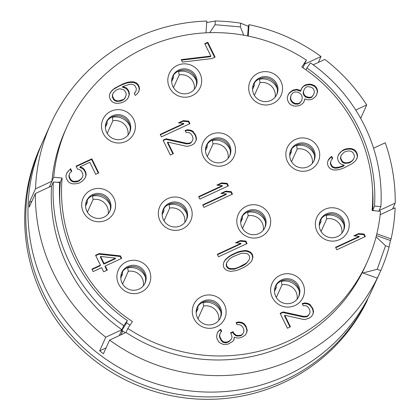 <?xml version="1.0" encoding="UTF-8"?>
<svg xmlns="http://www.w3.org/2000/svg" width="420" height="420" viewBox="0 0 420 420"><rect width="100%" height="100%" fill="white"/><g stroke="black" fill="none" stroke-linecap="round" stroke-linejoin="round"><path stroke-width="0.63" d="M173.276 75.432L173.497 77.569L171.691 81.58M178.474 71.117L179.209 74.923L173.492 87.607M195.72 87.171A12.747 12.469 -155.8 0 0 195.263 77.254A12.747 12.469 24.2 0 0 183.934 70.035A12.747 12.469 24.2 0 0 172.505 76.718M195.804 76.052A12.747 12.469 -155.8 0 1 196.004 86.578A12.747 12.469 -155.8 0 1 184.622 93.86A12.747 12.469 -155.8 0 1 172.961 86.636A12.747 12.469 -155.8 0 1 172.762 76.109A12.747 12.469 -155.8 0 1 184.144 68.822A12.747 12.469 -155.8 0 1 195.804 76.052M199.972 73.484A16.994 16.627 -155.8 0 1 192.155 95.666A16.994 16.627 -155.8 0 1 169.517 87.596A16.994 16.627 -155.8 0 1 177.334 65.415A16.994 16.627 -155.8 0 1 199.972 73.484M57.099 182.291A13.808 2.714 5.2 0 1 60.338 182.107L62.15 178.085A156.151 152.759 24.2 0 0 132.426 321.531L127.817 328.456A164.651 161.075 24.2 0 0 367.248 261.901A164.651 161.075 24.2 0 0 380.515 211.381L372.083 210.499A156.151 152.759 24.2 0 0 301.807 67.048L306.416 60.123A164.651 161.075 24.2 0 0 66.99 126.677A164.651 161.075 24.2 0 0 53.718 177.203L49.271 187.078M62.15 178.085L53.718 177.203M317.998 147.551A16.994 16.627 -155.8 0 1 310.181 169.733A16.994 16.627 -155.8 0 1 287.543 161.663A16.994 16.627 -155.8 0 1 295.36 139.482A16.994 16.627 -155.8 0 1 317.998 147.551M347.534 217.382A16.994 16.627 -155.8 0 1 339.717 239.558A16.994 16.627 -155.8 0 1 317.079 231.488A16.994 16.627 -155.8 0 1 324.896 209.307A16.994 16.627 -155.8 0 1 347.534 217.382M280.849 81.249A16.994 16.627 -155.8 0 1 273.031 103.43A16.994 16.627 -155.8 0 1 250.394 95.361A16.994 16.627 -155.8 0 1 258.211 73.18A16.994 16.627 -155.8 0 1 280.849 81.249M302.783 283.348A16.994 16.627 -155.8 0 1 294.966 305.529A16.994 16.627 -155.8 0 1 272.328 297.46A16.994 16.627 -155.8 0 1 280.145 275.279A16.994 16.627 -155.8 0 1 302.783 283.348M268.979 214.342A16.994 16.627 -155.8 0 1 261.161 236.518A16.994 16.627 -155.8 0 1 238.523 228.448A16.994 16.627 -155.8 0 1 246.341 206.267A16.994 16.627 -155.8 0 1 268.979 214.342M233.777 142.496A16.994 16.627 -155.8 0 1 225.96 164.672A16.994 16.627 -155.8 0 1 203.327 156.602A16.994 16.627 -155.8 0 1 211.145 134.421A16.994 16.627 -155.8 0 1 233.777 142.496M224.432 304.574A16.994 16.627 -155.8 0 1 216.615 326.75A16.994 16.627 -155.8 0 1 193.977 318.68A16.994 16.627 -155.8 0 1 201.794 296.499A16.994 16.627 -155.8 0 1 224.432 304.574M190.47 206.635A16.994 16.627 -155.8 0 1 182.653 228.816A16.994 16.627 -155.8 0 1 160.015 220.747A16.994 16.627 -155.8 0 1 167.832 198.566A16.994 16.627 -155.8 0 1 190.47 206.635M133.665 119.285A16.994 16.627 -155.8 0 1 125.843 141.466A16.994 16.627 -155.8 0 1 103.21 133.397A16.994 16.627 -155.8 0 1 111.027 111.216A16.994 16.627 -155.8 0 1 133.665 119.285M149.063 269.897A16.994 16.627 -155.8 0 1 141.241 292.079A16.994 16.627 -155.8 0 1 118.608 284.009A16.994 16.627 -155.8 0 1 126.425 261.828A16.994 16.627 -155.8 0 1 149.063 269.897M113.862 198.051A16.994 16.627 -155.8 0 1 106.045 220.232A16.994 16.627 -155.8 0 1 83.407 212.163A16.994 16.627 -155.8 0 1 91.224 189.982A16.994 16.627 -155.8 0 1 113.862 198.051M300.788 90.683L297.145 89.329L293.701 89.912L291.879 90.752L289.244 92.988L288.031 95.072L287.222 97.986L287.627 100.333L288.844 102.816L290.462 104.601L293.296 105.824L295.727 106.223L299.171 105.641L300.993 104.801L303.629 102.564L304.841 98.957L308.285 99.897L311.12 99.603L312.942 98.758L315.572 96.521L316.79 94.437L317.599 91.523L317.189 89.177L316.381 87.523L314.758 85.733L311.923 84.509L309.493 84.115L306.054 84.693L304.232 85.538L302.206 87.491L300.515 91.287L296.872 89.933L293.428 90.51L291.606 91.355L288.976 93.592L287.957 95.335M331.69 156.377L330.068 157.631L328.246 159.999L327.437 162.913L327.842 165.26L328.65 166.913L330.272 168.703L333.107 169.927L336.147 170.042L339.586 169.459L344.043 167.905L352.343 163.548L354.979 161.317L356.8 158.949L357.609 156.035L357.205 153.689L356.192 151.62L354.569 149.83L351.734 148.607L348.695 148.491L345.256 149.074L342.825 150.197L340.19 152.434L338.368 154.802L337.559 157.715L337.964 160.062L338.977 162.131L340.599 163.916L344.248 165.27L339.181 167.113L334.929 167.559L333.107 166.882L331.894 165.921L330.677 163.438L330.677 161.915L331.286 160.115L332.698 158.44L331.69 156.377L328.135 160.388M336.788 249.79L365.342 236.56L364.124 234.082L358.659 233.567L353.798 235.82L359.263 236.334L335.575 247.306L336.788 249.79M212.053 58.548L215.087 57.141L207.795 42.252L204.755 43.659L210.835 56.07L181.267 59.619L182.485 62.097L212.053 58.548M161.427 136.868L189.977 123.643L188.764 121.16L183.293 120.645L178.437 122.897L183.902 123.412L160.214 134.389L161.427 136.868M166.084 138.768L163.049 140.175L170.341 155.064L173.381 153.657L167.706 142.081L186.139 146.228L188.365 146.207L192.213 144.931L194.439 143.393L196.056 140.616L196.46 138.395L195.857 135.634L193.016 131.365L190.995 130.273L187.751 129.749L185.12 130.457L186.134 132.526L188.359 132.51L190.181 133.187L191.803 134.972L192.612 136.626L193.022 138.978L192.412 140.779L190.995 142.453L189.782 143.015L186.947 143.315L166.084 138.768L165.816 139.372L163.238 140.564M218.542 256.788L247.091 243.558L245.879 241.08L240.408 240.566L235.547 242.818L241.017 243.327L217.324 254.305L218.542 256.788M237.169 252.215L231.703 254.751L228.869 256.567L225.225 259.781L224.007 261.865L223.198 264.779L223.808 267.54L225.629 269.74L228.47 270.963L230.895 271.362L235.757 270.632L238.996 269.64L244.466 267.104L247.301 265.283L250.945 262.075L252.158 259.99L252.966 257.077L252.362 254.315L250.535 252.11L247.7 250.887L245.27 250.493L240.408 251.223L237.169 252.215L236.901 252.819L231.43 255.35L228.596 257.171L224.952 260.384L223.939 262.127M77.474 169.05L80.11 169.864L81.527 171.234L82.74 173.717L82.945 175.655L82.336 177.455L80.918 179.125L78.083 180.947L73.831 181.398L72.009 180.716L70.592 179.345L69.379 176.862L69.174 174.93L69.778 173.124L71.804 171.171L70.592 168.688L66.743 173.009L65.935 175.922L66.339 178.269L67.557 180.752L69.174 182.537L72.009 183.761L75.049 183.876L78.493 183.298L80.918 182.17L83.554 179.939L85.376 177.571L86.184 174.657L85.78 172.31L84.562 169.827L82.945 168.042L80.105 166.819L89.828 162.314L95.702 174.31L98.742 172.898L91.849 158.839L76.057 166.157L77.474 169.05M199.852 199.101L228.407 185.871L227.189 183.388L221.723 182.879L216.862 185.131L222.332 185.64L198.639 196.618L199.852 199.101M203.905 207.37L232.459 194.14L231.242 191.662L225.776 191.147L220.915 193.4L226.38 193.914L202.692 204.887L203.905 207.37M283.148 311.934L280.108 313.341L287.406 328.23L290.441 326.823L284.77 315.242L303.198 319.389L305.424 319.373L309.272 318.098L311.498 316.559L313.12 313.777L313.525 311.561L312.916 308.8L310.081 304.531L308.054 303.44L304.815 302.909L302.18 303.623L303.193 305.692L305.424 305.671L307.246 306.353L308.868 308.138L309.677 309.792L310.081 312.139L309.477 313.945L308.06 315.614L306.842 316.181L304.006 316.481L283.148 311.934L282.875 312.538L280.298 313.73M127.365 99.089L128.583 97.004L129.392 94.091L128.987 91.744L127.974 89.675L126.352 87.89L122.708 86.536L129.796 84.263L132.022 84.247L133.844 84.924L135.061 85.885L136.274 88.368L136.274 89.891L135.671 91.691L134.253 93.366L135.266 95.429L136.883 94.174L138.705 91.807L139.514 88.893L139.109 86.546L138.301 84.892L136.678 83.102L133.844 81.879L130.804 81.764L127.365 82.346L122.908 83.9L114.608 88.258L111.972 90.489L110.15 92.857L109.342 95.77L109.746 98.117L110.759 100.186L112.382 101.976L115.217 103.199L118.256 103.309L121.695 102.732L124.735 101.325L127.365 99.089M120.477 255.885L99.209 253.559L95.566 255.245L100.427 265.172L91.922 269.11L93.14 271.593L101.645 267.656L103.672 271.787L107.315 270.102L105.289 265.965L121.69 258.363L120.477 255.885L120.204 256.489L98.942 254.158L95.755 255.633M223.724 344.615L227.976 344.164L232.633 341.502L234.05 339.827L234.25 337.197L236.885 338.011L239.111 337.99L241.742 337.281L245.185 335.176L246.808 332.399L247.212 330.178L245.994 326.177L243.968 323.563L241.941 322.471L238.702 321.941L236.072 322.655L237.085 324.723L239.311 324.707L241.133 325.385L242.755 327.169L243.563 328.823L243.968 331.175L243.364 332.976L241.946 334.645L240.728 335.213L237.893 335.512L236.276 335.244L233.846 333.328L233.032 331.674L230.606 332.798L231.415 334.451L232.024 337.213L231.415 339.019L229.394 340.972L226.963 342.095L223.923 341.985L222.91 341.439L221.293 339.649L220.075 337.171L219.671 334.819L220.678 332.32L221.692 331.343L220.678 329.275L219.061 330.535L217.644 332.204L217.035 334.01L216.631 336.226L216.835 338.163L218.458 341.471L219.875 342.846L223.724 344.615M364.838 267.257L362.234 272.753M127.817 328.456L126.011 332.472A164.651 161.075 -155.8 0 0 362.171 272.732L377.291 278.124L376.567 279.731L380.814 270.548L377.233 269.278L362.911 272.995M126.011 332.472L109.599 340.074A180.584 176.662 24.2 0 0 377.291 278.124M109.599 340.074L103.451 353.729A180.584 176.662 24.2 0 1 99.635 350.858L105.782 337.202A180.584 176.662 -155.8 0 1 35.39 193.51L51.545 186.029A164.651 161.075 24.2 0 0 121.942 329.716L119.301 335.58M205.973 32.823L206.819 21.058A180.584 176.662 24.2 0 0 50.652 124.152A180.584 176.662 24.2 0 0 35.501 188.822L29.353 202.472A180.584 176.662 -155.8 0 0 29.237 207.165L35.39 193.51M206.714 22.543L215.318 21A180.584 176.662 24.2 0 1 240.66 23.179L240.392 26.896L215.05 24.717L215.318 21M306.416 60.123L304.605 64.139L321.017 56.537A180.584 176.662 24.2 0 0 249.049 24.691L248.325 26.297L240.66 23.179M321.017 56.537L318.376 62.402M313.189 64.806L324.833 59.409A180.584 176.662 -155.8 0 1 366.713 104.958L355.719 110.051M360.675 118.372L366.713 104.958M379.785 272.864L369.878 294.588A180.584 176.662 -155.8 0 1 132.442 374.514A180.584 176.662 -155.8 0 1 43.234 140.616L50.652 124.152M373.569 148.181L385.24 142.774A180.584 176.662 -155.8 0 1 395.225 203.102L379.071 210.588L378.793 211.197M392.59 208.96L395.225 203.102M380.814 270.548A180.584 176.662 24.2 0 0 389.104 247.023L390.385 240.518L391.109 238.912A180.584 176.662 24.2 0 0 395.115 207.79L380.173 214.715M99.635 350.858L106.092 347.865M31.878 201.301L29.353 202.472M66.99 126.677L65.179 130.694A164.651 161.075 -155.8 0 0 51.912 181.22L35.501 188.822M215.05 24.717L209.738 32.671M248.325 26.297L247.632 35.947M240.392 26.896L243.71 35.196M248.231 36.068L249.049 24.691M304.605 64.139L302.957 67.809M391.109 238.912L376.829 233.819M376.409 235.536L390.385 240.518M377.233 269.278L385.529 245.747L389.104 247.023M385.529 245.747L376.084 236.817M306.002 69.893L306.873 67.967L310.485 62.879A164.651 161.075 -155.8 0 1 380.877 206.572L379.071 210.588M367.447 299.313L367.705 299.407A180.584 176.662 24.2 0 1 130.273 379.328A180.584 176.662 24.2 0 1 41.066 145.435L39.979 147.845A180.584 176.662 -155.8 0 0 129.187 381.738A180.584 176.662 -155.8 0 0 366.623 301.817L367.705 299.407M42.168 143.031A180.584 176.662 24.2 0 0 41.066 145.435M313.745 161.238A12.747 12.469 -155.8 0 0 313.288 151.321A12.747 12.469 24.2 0 0 301.964 144.102A12.747 12.469 24.2 0 0 290.53 150.785M313.829 150.119A12.747 12.469 -155.8 0 1 314.034 160.645A12.747 12.469 -155.8 0 1 302.652 167.927A12.747 12.469 -155.8 0 1 290.987 160.703A12.747 12.469 -155.8 0 1 290.787 150.176A12.747 12.469 -155.8 0 1 302.169 142.889A12.747 12.469 -155.8 0 1 313.829 150.119M289.716 155.647L291.522 151.636L291.302 149.499M296.499 145.184L297.234 148.99L291.517 161.674M291.391 149.861L291.937 148.649M276.591 94.936A12.747 12.469 -155.8 0 0 276.134 85.024A12.747 12.469 24.2 0 0 264.81 77.8A12.747 12.469 24.2 0 0 253.381 84.483M276.68 83.816A12.747 12.469 -155.8 0 1 276.88 94.343A12.747 12.469 -155.8 0 1 265.498 101.624A12.747 12.469 -155.8 0 1 253.838 94.4A12.747 12.469 -155.8 0 1 253.633 83.874A12.747 12.469 -155.8 0 1 265.015 76.592A12.747 12.469 -155.8 0 1 276.68 83.816M252.567 89.345L254.373 85.334L254.147 83.197M259.35 78.881L260.08 82.688L254.368 95.371M254.242 83.559L254.788 82.346M343.282 231.068A12.747 12.469 -155.8 0 0 342.825 221.151A12.747 12.469 24.2 0 0 331.501 213.927A12.747 12.469 24.2 0 0 320.066 220.61M343.366 219.944A12.747 12.469 -155.8 0 1 343.57 230.47A12.747 12.469 -155.8 0 1 332.189 237.757A12.747 12.469 -155.8 0 1 320.528 230.528A12.747 12.469 -155.8 0 1 320.324 220.001A12.747 12.469 -155.8 0 1 331.706 212.72A12.747 12.469 -155.8 0 1 343.366 219.944M319.252 225.472L321.058 221.461L320.838 219.324M326.036 215.014L326.77 218.815L321.058 231.504M320.927 219.691L321.473 218.479M229.525 156.182A12.747 12.469 -155.8 0 0 229.068 146.265A12.747 12.469 24.2 0 0 217.744 139.041A12.747 12.469 24.2 0 0 206.315 145.73M229.609 145.063A12.747 12.469 -155.8 0 1 229.814 155.584A12.747 12.469 -155.8 0 1 218.431 162.871A12.747 12.469 -155.8 0 1 206.771 155.642A12.747 12.469 -155.8 0 1 206.566 145.115A12.747 12.469 -155.8 0 1 217.948 137.834A12.747 12.469 -155.8 0 1 229.609 145.063M205.496 150.586L207.302 146.575L207.081 144.443M212.284 140.128L213.014 143.929L207.302 156.618M207.17 144.805L207.722 143.593M264.721 228.029A12.747 12.469 -155.8 0 0 264.264 218.111A12.747 12.469 24.2 0 0 252.94 210.887A12.747 12.469 24.2 0 0 241.511 217.571M264.81 216.909A12.747 12.469 -155.8 0 1 265.01 227.43A12.747 12.469 -155.8 0 1 253.628 234.717A12.747 12.469 -155.8 0 1 241.967 227.488A12.747 12.469 -155.8 0 1 241.763 216.962A12.747 12.469 -155.8 0 1 253.145 209.68A12.747 12.469 -155.8 0 1 264.81 216.909M240.697 222.432L242.503 218.421L242.277 216.29M247.48 211.974L248.209 215.775L242.498 228.464M242.372 216.652L242.918 215.439M298.531 297.034A12.747 12.469 -155.8 0 0 298.074 287.123A12.747 12.469 24.2 0 0 286.75 279.899A12.747 12.469 24.2 0 0 275.315 286.582M298.615 285.915A12.747 12.469 -155.8 0 1 298.82 296.441A12.747 12.469 -155.8 0 1 287.438 303.723A12.747 12.469 -155.8 0 1 275.772 296.499A12.747 12.469 -155.8 0 1 275.572 285.973A12.747 12.469 -155.8 0 1 286.955 278.691A12.747 12.469 -155.8 0 1 298.615 285.915M274.502 291.443L276.308 287.432L276.087 285.296M281.284 280.98L282.019 284.786L276.308 297.47M276.176 285.663L276.722 284.445M129.407 132.972A12.747 12.469 -155.8 0 0 128.951 123.055A12.747 12.469 24.2 0 0 117.626 115.836A12.747 12.469 24.2 0 0 106.197 122.519M129.491 121.853A12.747 12.469 -155.8 0 1 129.696 132.379A12.747 12.469 -155.8 0 1 118.314 139.66A12.747 12.469 -155.8 0 1 106.654 132.436A12.747 12.469 -155.8 0 1 106.449 121.91A12.747 12.469 -155.8 0 1 117.831 114.623A12.747 12.469 -155.8 0 1 129.491 121.853M105.378 127.381L107.184 123.37L106.964 121.233M112.166 116.918L112.896 120.724L107.184 133.408M107.053 121.595L107.604 120.383M186.212 220.327A12.747 12.469 -155.8 0 0 185.756 210.41A12.747 12.469 24.2 0 0 174.431 203.185A12.747 12.469 24.2 0 0 163.002 209.869M186.302 209.202A12.747 12.469 -155.8 0 1 186.501 219.728A12.747 12.469 -155.8 0 1 175.119 227.01A12.747 12.469 -155.8 0 1 163.459 219.786A12.747 12.469 -155.8 0 1 163.254 209.26A12.747 12.469 -155.8 0 1 174.641 201.978A12.747 12.469 -155.8 0 1 186.302 209.202M162.188 214.73L163.994 210.719L163.769 208.583M168.971 204.267L169.701 208.073L163.989 220.757M163.863 208.95L164.409 207.732M220.18 318.26A12.747 12.469 -155.8 0 0 219.723 308.343A12.747 12.469 24.2 0 0 208.399 301.119A12.747 12.469 24.2 0 0 196.964 307.802M220.264 307.141A12.747 12.469 -155.8 0 1 220.469 317.662A12.747 12.469 -155.8 0 1 209.087 324.949A12.747 12.469 -155.8 0 1 197.426 317.719A12.747 12.469 -155.8 0 1 197.222 307.193A12.747 12.469 -155.8 0 1 208.603 299.911A12.747 12.469 -155.8 0 1 220.264 307.141M196.151 312.664L197.957 308.653L197.736 306.521M202.934 302.206L203.668 306.007L197.957 318.696M197.825 306.883L198.371 305.671M109.61 211.738A12.747 12.469 -155.8 0 0 109.153 201.826A12.747 12.469 24.2 0 0 97.829 194.602A12.747 12.469 24.2 0 0 86.399 201.285M109.694 200.618A12.747 12.469 -155.8 0 1 109.898 211.145A12.747 12.469 -155.8 0 1 98.516 218.426A12.747 12.469 -155.8 0 1 86.856 211.202A12.747 12.469 -155.8 0 1 86.651 200.676A12.747 12.469 -155.8 0 1 98.033 193.394A12.747 12.469 -155.8 0 1 109.694 200.618M85.58 206.147L87.386 202.136L87.166 199.999M92.368 195.683L93.098 199.49L87.386 212.173M87.255 200.366L87.801 199.148M144.805 283.584A12.747 12.469 -155.8 0 0 144.349 273.672A12.747 12.469 24.2 0 0 133.024 266.448A12.747 12.469 24.2 0 0 121.595 273.131M144.895 272.465A12.747 12.469 -155.8 0 1 145.094 282.991A12.747 12.469 -155.8 0 1 133.712 290.272A12.747 12.469 -155.8 0 1 122.052 283.048A12.747 12.469 -155.8 0 1 121.847 272.522A12.747 12.469 -155.8 0 1 133.229 265.24A12.747 12.469 -155.8 0 1 144.895 272.465M120.776 277.993L122.588 273.982L122.362 271.845M127.564 267.529L128.294 271.336L122.582 284.02M122.451 272.207L123.002 270.994M380.877 206.572L374.54 206.094L372.708 210.168A14.873 2.893 -176.5 0 1 374.729 210.772M306.873 67.967A158.277 154.838 -155.8 0 1 374.54 206.094M372.456 188.181A158.277 154.838 -155.8 0 1 372.708 210.168M60.338 182.107A156.151 152.759 24.2 0 0 60.023 205.385M126.42 322.712A156.151 152.759 24.2 0 0 130.011 325.159M105.782 337.202L121.942 329.716L123.748 325.705L127.36 320.618L125.528 324.686A14.873 0.583 -55.1 0 0 121.464 331.401A14.873 0.583 -55.1 0 0 122.252 330.656M123.748 325.705A164.651 161.075 -155.8 0 1 53.356 182.012L59.693 182.485A158.277 154.838 -155.8 0 0 127.36 320.618M53.356 182.012L51.545 186.029M122.698 330.965L120.971 334.808M299.775 90.137L299.502 90.741M302.206 87.491L300.956 89.775M304.232 85.538L301.933 88.095M306.054 84.693L305.781 85.297L303.959 86.142M309.493 84.115L309.225 84.714L305.781 85.297M311.923 84.509L311.656 85.113L309.225 84.714M314.758 85.733L314.491 86.336L311.656 85.113M316.381 87.523L316.108 88.121L314.491 86.336M317.189 89.177L316.921 89.775L316.108 88.121M317.599 91.523L317.326 92.127L316.921 89.775M316.591 94.778L317.326 92.127M304.841 98.957L304.637 100.065M303.587 102.601L304.369 100.669M289.244 92.988L288.976 93.592M291.879 90.752L291.606 91.355M293.701 89.912L293.428 90.51M297.145 89.329L296.872 89.933M301.802 100.364L299.712 103.331L297.885 104.176L294.851 104.06L292.824 102.974L291.406 101.598L290.598 99.944L290.393 98.007L291.07 95.188L292.892 92.82L294.714 91.98L297.748 92.09L299.775 93.182L301.193 94.558L302.006 96.212L302.206 98.149L301.802 100.364L299.98 102.732L298.158 103.577L295.123 103.462L293.097 102.37L291.68 100.994L290.866 99.341L290.666 97.403L290.393 98.007M313.346 95.014L311.656 97.293L310.443 97.855L308.212 97.87L305.582 97.062L304.164 95.686L303.356 94.033L303.151 92.096L304.432 88.998L305.849 87.323L307.067 86.761L309.293 86.746L311.923 87.554L313.346 88.93L314.155 90.584L314.36 92.516L313.346 95.014L311.929 96.689L310.711 97.251L308.485 97.267L305.855 96.458L304.437 95.083L303.623 93.429L303.424 91.497L304.432 88.998M290.866 99.341L290.598 99.944M290.666 97.403L291.07 95.188M299.98 102.732L299.712 103.331M298.158 103.577L297.885 104.176M295.123 103.462L294.851 104.06M293.097 102.37L292.824 102.974M291.68 100.994L291.406 101.598M311.929 96.689L311.656 97.293M310.711 97.251L310.443 97.855M308.485 97.267L308.212 97.87M305.855 96.458L305.582 97.062M304.437 95.083L304.164 95.686M303.623 93.429L303.356 94.033M303.424 91.497L303.151 92.096M330.068 157.631L329.794 158.235M332.341 158.865L331.417 156.975M331.286 160.115L330.677 161.915M330.677 163.438L330.404 164.041L330.404 162.519M331.894 165.921L331.621 166.525L330.404 164.041M333.107 166.882L332.834 167.48L331.621 166.525M334.929 167.559L334.661 168.163L332.834 167.48M337.16 167.543L336.887 168.142L334.661 168.163M339.181 167.113L338.914 167.711L336.887 168.142M343.03 165.837L342.757 166.435L338.914 167.711M344.248 165.27L343.975 165.874L342.757 166.435M340.19 152.434L338.263 155.19M342.825 150.197L339.922 153.037M345.256 149.074L344.983 149.678L342.552 150.801M348.695 148.491L348.427 149.095L344.983 149.678M351.734 148.607L351.461 149.21L348.427 149.095M354.569 149.83L354.296 150.434L351.461 149.21M356.192 151.62L355.919 152.219L354.296 150.434M357.205 153.689L356.932 154.287L355.919 152.219M357.609 156.035L357.336 156.639L356.932 154.287M356.638 159.159L357.336 156.639M353.761 158.834L352.076 161.107L349.241 162.928L344.988 163.375L343.161 162.697L341.948 161.737L340.531 158.844L340.531 157.322L341.407 154.917L344.442 151.988L347.687 150.99L349.913 150.974L351.734 151.652L352.952 152.612L354.37 155.505L354.37 157.028L353.761 158.834L352.343 160.503L350.726 161.763L347.487 162.755L347.214 163.359M349.508 162.325L349.241 162.928M347.487 162.755L345.256 162.771L343.434 162.094L342.221 161.138L340.798 158.24L340.798 156.718L341.407 154.917M345.256 162.771L344.988 163.375M343.434 162.094L343.161 162.697M342.221 161.138L341.948 161.737M340.798 158.24L340.531 158.844M340.798 156.718L340.531 157.322M352.343 160.503L352.076 161.107M350.726 161.763L350.453 162.367M359.263 236.334L358.995 236.933L335.764 247.695M358.659 233.567L358.386 234.171L354.653 235.898M364.124 234.082L363.851 234.68L358.386 234.171M364.88 236.775L363.851 234.68M210.835 56.07L210.562 56.674L181.534 60.154M207.795 42.252L207.522 42.856L204.944 44.048M214.625 57.356L207.522 42.856M183.902 123.412L183.635 124.01L160.403 134.778M183.293 120.645L183.026 121.249L179.293 122.981M188.764 121.16L188.491 121.763L183.026 121.249M189.515 123.853L188.491 121.763M186.947 143.315L186.674 143.918L165.816 139.372M189.782 143.015L189.509 143.619L186.674 143.918M190.995 142.453L190.722 143.057L189.509 143.619M192.412 140.779L190.722 143.057M187.751 129.749L187.483 130.347L185.351 130.924M190.995 130.273L190.722 130.877L187.483 130.347M193.016 131.365L192.749 131.969L190.722 130.877M195.043 133.98L194.775 134.584L192.749 131.969M195.857 135.634L195.584 136.238L194.775 134.584M196.46 138.395L196.192 138.999L195.584 136.238M195.825 141.02L196.192 138.999M167.706 142.081L167.433 142.679L172.919 153.872M241.017 243.327L240.744 243.931L217.513 254.693M240.408 240.566L240.135 241.169L236.402 242.897M245.879 241.08L245.606 241.678L240.135 241.169M246.629 243.773L245.606 241.678M231.703 254.751L231.43 255.35M240.408 251.223L240.14 251.827L236.901 252.819M242.434 250.793L242.167 251.396L240.14 251.827M245.27 250.493L245.002 251.097L242.167 251.396M247.7 250.887L247.427 251.491L245.002 251.097M250.535 252.11L250.268 252.714L247.427 251.491M252.362 254.315L252.089 254.914L250.268 252.714M252.966 257.077L252.698 257.68L252.089 254.914M251.958 260.327L252.698 257.68M225.225 259.781L224.952 260.384M227.246 257.828L226.978 258.431M228.869 256.567L228.596 257.171M249.123 259.875L246.015 263.818L242.571 265.923L234.476 269.168L230.018 269.199L228.197 268.522L226.574 266.737L226.17 264.385L226.774 262.584L229.882 258.636L233.326 256.536L241.421 253.292L245.879 253.255L247.7 253.932L249.322 255.722L249.727 258.069L249.123 259.875L246.288 263.214L238.591 267.288L234.743 268.564L230.291 268.601L228.464 267.918L226.847 266.133L226.438 263.786L227.047 261.98M246.288 263.214L246.015 263.818M242.844 265.319L242.571 265.923M238.591 267.288L238.319 267.892M234.743 268.564L234.476 269.168M230.291 268.601L230.018 269.199M228.464 267.918L228.197 268.522M226.847 266.133L226.574 266.737M226.438 263.786L226.17 264.385M91.849 158.839L91.581 159.442L76.246 166.546M98.28 173.114L91.581 159.442M80.105 166.819L79.837 167.417L82.672 168.646L82.945 168.042M84.562 169.827L84.294 170.431L82.672 168.646M85.78 172.31L85.507 172.909L84.294 170.431M86.184 174.657L85.911 175.261L85.507 172.909M85.213 177.781L85.911 175.261M68.565 170.641L66.633 173.402M70.592 168.688L68.292 171.245M71.421 171.544L70.319 169.291M69.778 173.124L69.174 174.93M69.379 176.862L69.106 177.466L68.901 175.529M70.592 179.345L70.319 179.949L69.106 177.466M72.009 180.716L71.736 181.319L70.319 179.949M73.831 181.398L73.563 181.997L71.736 181.319M76.062 181.377L75.789 181.981L73.563 181.997M78.083 180.947L77.816 181.55L75.789 181.981M79.301 180.385L79.028 180.989L77.816 181.55M80.918 179.125L79.028 180.989M82.336 177.455L80.651 179.728M222.332 185.64L222.059 186.244L198.828 197.006M221.723 182.879L221.45 183.482L217.718 185.209M227.189 183.388L226.921 183.992L221.45 183.482M227.945 186.086L226.921 183.992M226.38 193.914L226.112 194.513L202.881 205.275M225.776 191.147L225.503 191.751L221.771 193.478M231.242 191.662L230.969 192.266L225.503 191.751M231.998 194.355L230.969 192.266M304.006 316.481L303.733 317.079L282.875 312.538M306.842 316.181L306.569 316.78L303.733 317.079M308.06 315.614L307.786 316.218L306.569 316.78M309.477 313.945L307.786 316.218M304.815 302.909L304.542 303.513L302.411 304.091M308.054 303.44L307.781 304.043L304.542 303.513M310.081 304.531L309.808 305.135L307.781 304.043M312.107 307.146L311.834 307.744L309.808 305.135M312.916 308.8L312.643 309.398L311.834 307.744M313.525 311.561L313.252 312.165L312.643 309.398M312.884 314.181L313.252 312.165M284.77 315.242L284.498 315.845L289.979 327.038M111.972 90.489L110.045 93.251M114.608 88.258L111.704 91.093M118.655 85.874L118.382 86.473L114.335 88.856M122.908 83.9L122.635 84.504L118.382 86.473M127.365 82.346L127.092 82.95L122.635 84.504M130.804 81.764L130.536 82.367L127.092 82.95M133.844 81.879L133.571 82.483L130.536 82.367M136.678 83.102L136.405 83.706L133.571 82.483M138.301 84.892L138.028 85.491L136.405 83.706M139.109 86.546L138.836 87.15L138.028 85.491M139.514 88.893L139.246 89.497L138.836 87.15M138.542 92.017L139.246 89.497M135.671 91.691L134.337 93.545M122.708 86.536L122.435 87.134L126.079 88.494L126.352 87.89M127.974 89.675L127.701 90.279L126.079 88.494M128.987 91.744L128.714 92.348L127.701 90.279M129.392 94.091L129.119 94.694L128.714 92.348M128.383 97.346L129.119 94.694M125.543 96.889L124.462 98.884L122.845 100.139L121.023 100.984L116.765 101.435L114.944 100.753L113.731 99.797L112.313 96.899L112.313 95.377L113.19 92.972L116.225 90.043L118.046 89.198L120.073 88.767L123.517 89.712L124.735 90.668L126.152 93.566L126.152 95.088L124.735 98.28L122.845 100.139M124.735 98.28L124.462 98.884M123.113 99.54L119.264 100.816L117.038 100.832L115.217 100.154L113.998 99.194L112.581 96.301L112.581 94.778L113.19 92.972M121.291 100.38L121.023 100.984M119.264 100.816L118.996 101.414M117.038 100.832L116.765 101.435M115.217 100.154L114.944 100.753M113.998 99.194L113.731 99.797M112.581 96.301L112.313 96.899M112.581 94.778L112.313 95.377M99.209 253.559L98.942 254.158M121.228 258.578L120.204 256.489M105.289 265.965L105.016 266.569L106.853 270.312M100.427 265.172L100.16 265.776L92.117 269.498M103.803 264.086L100.359 257.056L100.627 256.452L115.615 258.137L115.343 258.736L103.803 264.086L104.076 263.482L100.627 256.452M115.615 258.137L104.076 263.482M219.061 330.535L217.487 332.677M220.678 329.275L218.789 331.139M221.309 331.716L220.411 329.879M219.87 333.711L219.671 334.819M220.075 337.171L219.802 337.769L219.398 335.423M221.293 339.649L221.02 340.253L219.802 337.769M222.91 341.439L222.642 342.038L221.02 340.253M223.923 341.985L223.65 342.584L222.642 342.038M225.545 342.248L225.272 342.851L223.65 342.584M226.963 342.095L226.69 342.699L225.272 342.851M229.394 340.972L229.121 341.576L226.69 342.699M231.415 339.019L229.121 341.576M233.032 331.674L232.764 332.272L230.795 333.186M233.846 333.328L233.572 333.931L232.764 332.272M236.276 335.244L236.003 335.848L233.572 333.931M237.893 335.512L237.626 336.11L236.003 335.848M240.728 335.213L240.46 335.811L237.626 336.11M241.946 334.645L241.673 335.249L240.46 335.811M243.364 332.976L241.673 335.249M238.702 321.941L238.429 322.544L236.297 323.122M241.941 322.471L241.673 323.075L238.429 322.544M243.968 323.563L243.695 324.167L241.673 323.075M245.994 326.177L245.721 326.776L243.695 324.167M246.398 327.002L246.125 327.605L245.721 326.776M247.212 330.178L246.939 330.781L246.125 327.605M246.572 332.798L246.939 330.781M234.25 337.197L233.803 340.121M173.366 75.794L173.911 74.582M171.833 79.228A12.747 12.469 -155.8 0 1 173.497 77.569M179.209 74.923A12.747 12.469 -155.8 0 1 193.153 81.937A12.747 12.469 -155.8 0 1 193.316 82.289A12.747 12.469 -155.8 0 1 194.287 89.339M289.858 153.295A12.747 12.469 -155.8 0 1 291.522 151.636M297.234 148.99A12.747 12.469 -155.8 0 1 311.178 156.004A12.747 12.469 -155.8 0 1 311.346 156.356A12.747 12.469 -155.8 0 1 312.312 163.406M314.433 155.006A15.236 14.905 24.2 0 0 314.118 154.25A15.236 14.905 24.2 0 0 313.919 153.835A15.236 14.905 24.2 0 0 296.63 145.577M252.703 86.992A12.747 12.469 -155.8 0 1 254.373 85.334M260.08 82.688A12.747 12.469 -155.8 0 1 274.029 89.702A12.747 12.469 -155.8 0 1 274.192 90.053A12.747 12.469 -155.8 0 1 275.158 97.109M277.284 88.704A15.236 14.905 24.2 0 0 276.964 87.953A15.236 14.905 24.2 0 0 276.769 87.533A15.236 14.905 24.2 0 0 259.476 79.275M319.394 223.125A12.747 12.469 -155.8 0 1 321.058 221.461M326.77 218.815A12.747 12.469 -155.8 0 1 340.715 225.834A12.747 12.469 -155.8 0 1 340.882 226.18A12.747 12.469 -155.8 0 1 341.849 233.237M343.969 224.831A15.236 14.905 24.2 0 0 343.655 224.081A15.236 14.905 24.2 0 0 343.46 223.661A15.236 14.905 24.2 0 0 326.167 215.408M205.637 148.239A12.747 12.469 -155.8 0 1 207.302 146.575M213.014 143.929A12.747 12.469 -155.8 0 1 226.963 150.948A12.747 12.469 -155.8 0 1 227.126 151.294A12.747 12.469 -155.8 0 1 228.091 158.351M230.213 149.945A15.236 14.905 24.2 0 0 229.898 149.195A15.236 14.905 24.2 0 0 229.703 148.78A15.236 14.905 24.2 0 0 212.41 140.522M240.833 220.085A12.747 12.469 -155.8 0 1 242.503 218.421M248.209 215.775A12.747 12.469 -155.8 0 1 262.159 222.794A12.747 12.469 -155.8 0 1 262.322 223.141A12.747 12.469 -155.8 0 1 263.288 230.197M265.414 221.791A15.236 14.905 24.2 0 0 265.094 221.041A15.236 14.905 24.2 0 0 264.899 220.621A15.236 14.905 24.2 0 0 247.606 212.368M274.643 289.096A12.747 12.469 -155.8 0 1 276.308 287.432M282.019 284.786A12.747 12.469 -155.8 0 1 295.964 291.8A12.747 12.469 -155.8 0 1 296.131 292.152A12.747 12.469 -155.8 0 1 297.098 299.208M299.219 290.803A15.236 14.905 24.2 0 0 298.904 290.052A15.236 14.905 24.2 0 0 298.704 289.632A15.236 14.905 24.2 0 0 281.416 281.374M105.52 125.029A12.747 12.469 -155.8 0 1 107.184 123.37M112.896 120.724A12.747 12.469 -155.8 0 1 126.845 127.738A12.747 12.469 -155.8 0 1 127.008 128.089A12.747 12.469 -155.8 0 1 127.974 135.14M130.1 126.74A15.236 14.905 24.2 0 0 129.78 125.984A15.236 14.905 24.2 0 0 129.586 125.57A15.236 14.905 24.2 0 0 112.292 117.311M162.325 212.384A12.747 12.469 -155.8 0 1 163.994 210.719M169.701 208.073A12.747 12.469 -155.8 0 1 183.65 215.087A12.747 12.469 -155.8 0 1 183.813 215.439A12.747 12.469 -155.8 0 1 184.779 222.495M186.905 214.09A15.236 14.905 24.2 0 0 186.59 213.339A15.236 14.905 24.2 0 0 186.391 212.919A15.236 14.905 24.2 0 0 169.097 204.661M196.292 310.317A12.747 12.469 -155.8 0 1 197.957 308.653M203.668 306.007A12.747 12.469 -155.8 0 1 217.613 313.026A12.747 12.469 -155.8 0 1 217.781 313.373A12.747 12.469 -155.8 0 1 218.747 320.429M220.868 312.023A15.236 14.905 24.2 0 0 220.553 311.272A15.236 14.905 24.2 0 0 220.358 310.853A15.236 14.905 24.2 0 0 203.065 302.6M85.722 203.794A12.747 12.469 -155.8 0 1 87.386 202.136M93.098 199.49A12.747 12.469 -155.8 0 1 107.042 206.504A12.747 12.469 -155.8 0 1 107.21 206.855A12.747 12.469 -155.8 0 1 108.176 213.911M110.297 205.506A15.236 14.905 24.2 0 0 109.982 204.755A15.236 14.905 24.2 0 0 109.788 204.335A15.236 14.905 24.2 0 0 92.495 196.077M120.918 275.641A12.747 12.469 -155.8 0 1 122.588 273.982M128.294 271.336A12.747 12.469 -155.8 0 1 142.244 278.35A12.747 12.469 -155.8 0 1 142.406 278.702A12.747 12.469 -155.8 0 1 143.372 285.757M145.499 277.352A15.236 14.905 24.2 0 0 145.178 276.602A15.236 14.905 24.2 0 0 144.984 276.181A15.236 14.905 24.2 0 0 127.691 267.923M196.408 80.939A15.236 14.905 24.2 0 0 196.093 80.183A15.236 14.905 24.2 0 0 195.893 79.769A15.236 14.905 24.2 0 0 178.605 71.51M364.833 267.257L367.248 261.901M121.895 330.409L125.365 332.771"/></g></svg>
